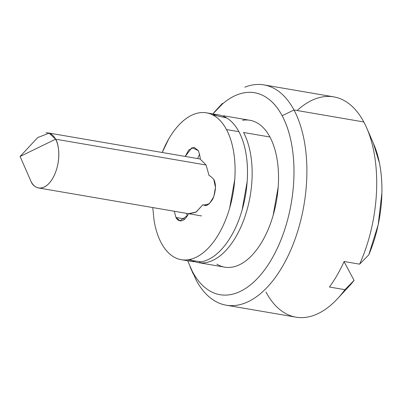 <?xml version="1.0" encoding="UTF-8"?>
<svg xmlns="http://www.w3.org/2000/svg" width="402" height="402" viewBox="0 0 402 402"><rect width="100%" height="100%" fill="white"/><g stroke="black" fill="none" stroke-linecap="round" stroke-linejoin="round"><path stroke-width="0.6" d="M45.964 132.841A27.939 14.934 99.7 0 1 55.602 139.192L206.1 165.001L55.602 139.192A27.939 14.934 99.7 0 1 56.627 169.187A27.939 14.934 99.7 0 1 40.783 188.071A27.939 14.934 99.7 0 1 31.145 181.719C33.421 187.744 43.647 193.628 52.828 178.131C61.752 162.152 58.858 143.504 55.602 139.192L20.1 156.463L31.145 181.719L20.1 156.463L55.602 139.192L49.109 133.162L37.723 137.529L20.1 156.463L31.145 181.719M190.121 259.406A74.501 39.818 -80.3 0 0 241.898 224.673A74.501 39.818 -80.3 0 0 243.547 132.484A74.501 39.818 99.7 0 1 246.285 212.482A74.501 39.818 99.7 0 1 204.04 262.833M187.674 260.792L192.483 271.687C197.08 280.279 202.638 286.571 209.166 290.551C215.688 294.535 222.673 295.912 230.13 294.676C237.582 293.445 244.939 289.696 252.19 283.43C259.441 277.169 266.044 268.868 271.988 258.526C277.933 248.19 282.772 236.597 286.505 223.758C290.239 210.914 292.581 197.799 293.535 184.412C294.49 171.021 293.978 158.378 292.008 146.484C290.033 134.585 286.752 124.339 282.154 115.746A102.44 54.752 99.7 0 1 271.988 258.526A102.44 54.752 99.7 0 1 192.483 271.687L196.166 280.104A111.756 59.732 -80.3 0 0 282.897 265.752A111.756 59.732 -80.3 0 0 293.988 109.987L282.154 115.746C277.556 107.148 271.998 100.862 265.476 96.877C258.948 92.892 251.964 91.515 244.506 92.751C237.054 93.988 229.698 97.736 222.447 103.997L212.859 113.927M230.416 267.36A74.501 39.818 -80.3 0 0 272.662 217.005A74.501 39.818 -80.3 0 0 269.928 137.007L243.547 132.484L269.928 137.007A74.501 39.818 -80.3 0 0 244.22 120.072M348.594 286.802L354.077 280.395L344.951 289.681A111.756 59.732 99.7 0 1 337.007 299.244A111.756 59.732 99.7 0 1 265.983 292.078A111.756 59.732 -80.3 0 0 303.54 317.56A111.756 59.732 -80.3 0 0 344.951 289.681L329.434 287.023A111.756 59.732 -80.3 0 0 344.107 261.506L359.624 264.164A111.756 59.732 -80.3 0 0 363.805 121.962L293.988 109.987A111.756 59.732 99.7 0 1 298.093 229.979A111.756 59.732 99.7 0 1 234.723 305.51A111.756 59.732 99.7 0 1 196.166 280.104L192.483 271.687M255.431 84.581A111.756 59.732 99.7 0 1 293.988 109.987L363.805 121.962A111.756 59.732 -80.3 0 0 326.253 96.475M297.118 110.525A111.756 59.732 99.7 0 1 363.805 121.962A111.756 59.732 99.7 0 1 359.624 264.164L368.75 254.878L378.181 224.824L381.9 192.96C382.121 182.357 381.312 172.403 379.468 163.096L373.352 143.253M373.242 143.017A93.128 49.778 -80.3 0 1 368.75 254.878L359.624 264.164L344.107 261.506A111.756 59.732 99.7 0 1 329.434 287.023L344.951 289.681L354.077 280.395L344.047 261.642L354.077 280.395A93.128 49.778 -80.3 0 1 348.951 286.42M242.547 120.288C247.969 119.389 253.049 120.389 257.793 123.288C262.536 126.183 266.581 130.761 269.928 137.007C273.27 143.258 275.656 150.71 277.094 159.363C278.526 168.016 278.898 177.212 278.204 186.95L273.089 215.562C270.375 224.904 266.858 233.331 262.531 240.853C258.21 248.371 253.411 254.411 248.134 258.963C242.858 263.521 237.512 266.245 232.09 267.144C226.668 268.039 221.587 267.039 216.844 264.144M213.507 113.163A102.44 54.752 99.7 0 1 282.154 115.746L293.988 109.987A111.756 59.732 -80.3 0 0 244.803 87.189M187.503 215.537L179.945 220.798L175.94 217.452L184.835 218.979L175.94 217.452C177.332 220.055 179.156 221.17 181.418 220.798C183.674 220.422 185.704 218.673 187.503 215.537L188.573 213.678L196.266 212L202.844 204.754L204.095 205.166L209.387 203.678L213.784 196.799L215.467 187.372L213.743 179.287L210.352 176.091L209.1 175.684L206.1 165.001L200.286 159.212L200.106 156.946L198.462 150.71L194.04 147.318L188.754 150.011L185.181 156.428L191.975 147.645L198.462 150.71M199.387 262.039A74.501 39.818 -80.3 0 0 241.632 211.683A74.501 39.818 -80.3 0 0 238.894 131.685L226.482 129.56A74.501 39.818 99.7 0 1 229.22 209.553A74.501 39.818 99.7 0 1 186.97 259.908A74.501 39.818 99.7 0 1 161.267 242.969C157.926 236.718 155.534 229.266 154.102 220.618L152.76 207.563M161.267 242.969C164.609 249.22 168.654 253.793 173.398 256.692C178.141 259.591 183.227 260.591 188.649 259.692C194.071 258.793 199.417 256.069 204.688 251.511C209.965 246.959 214.763 240.919 219.09 233.401C223.411 225.884 226.934 217.452 229.648 208.11L234.758 179.498C235.451 169.76 235.085 160.564 233.647 151.916C232.215 143.263 229.823 135.811 226.482 129.56C223.14 123.308 219.095 118.736 214.351 115.836C209.608 112.942 204.523 111.942 199.101 112.836C193.684 113.736 188.332 116.459 183.061 121.017C177.784 125.57 172.986 131.61 168.659 139.127L162.207 152.489A74.501 39.818 99.7 0 1 200.779 112.62A74.501 39.818 99.7 0 1 226.482 129.56L238.894 131.685A74.501 39.818 -80.3 0 0 213.191 114.751M212.517 114.821L226.763 117.967C231.507 120.861 235.552 125.439 238.894 131.685C242.24 137.936 244.627 145.388 246.059 154.041C247.496 162.694 247.868 171.89 247.175 181.629L242.059 210.241C239.346 219.582 235.823 228.009 231.502 235.532C227.175 243.049 222.376 249.089 217.105 253.642C211.829 258.2 206.482 260.923 201.06 261.823L187.644 259.838M174.272 211.251L175.94 217.452L174.297 211.251M189.046 213.784L195.95 212.206L202.844 204.754L206.201 205.332M210.352 176.091L213.743 179.287C216.256 184.216 215.985 190.719 212.934 198.789C209.316 204.477 206.367 206.603 204.095 205.166M200.286 159.212L206.1 165.001L209.1 175.684M199.688 154.122L197.598 158.554M186.709 213.382L187.126 216.165M38.652 187.99L201.563 215.929M224.723 267.144L198.347 262.622M226.185 305.193L296.008 317.163M333.786 96.872L263.963 84.897M366.76 128.077L373.629 143.896M349.243 286.103L337.494 298.726M249.913 120.283L223.532 115.761M190.131 266.888L193.216 273.983M217.351 108.847L222.477 103.334M48.094 132.916L200.271 159.016M179.945 220.798L180.297 220.859M193.694 261.823L182.021 259.823M218.879 114.962L206.467 112.831"/></g></svg>
